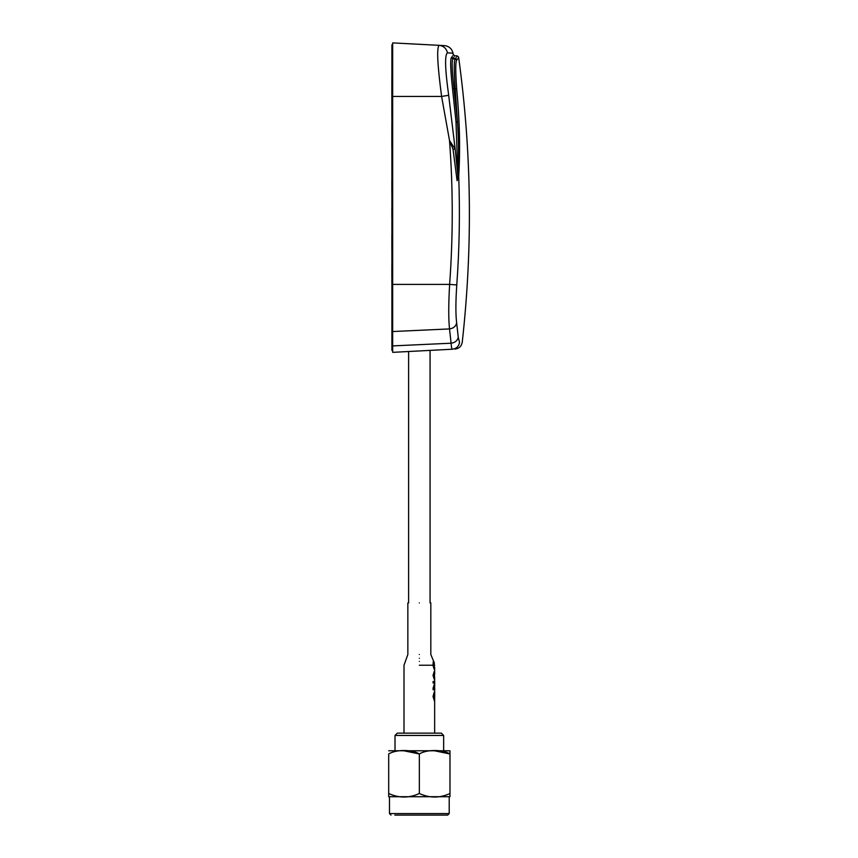 <?xml version="1.0" encoding="UTF-8"?>
<svg xmlns="http://www.w3.org/2000/svg" width="858" height="858" viewBox="0 0 858 858"><rect width="100%" height="100%" fill="white"/><g stroke="black" fill="none" stroke-linecap="round" stroke-linejoin="round"><path stroke-width="1.29" d="M434.245 681.466L433.097 681.466L433.097 682.979L434.695 682.979L434.727 685.488M434.695 682.979L433.097 688.116L433.097 689.714L434.245 689.714M434.245 688.202L434.727 685.521M419.337 602.927C434.159 602.927 434.159 602.927 419.337 602.927C404.515 602.927 404.515 602.927 419.337 602.927M433.612 661.379L434.384 667.342L433.258 661.539L433.033 665.508L434.18 669.229L434.309 662.773M433.698 661.368L434.416 663.052M434.652 667.717L434.652 669.379M394.819 815.1L447.672 815.1L394.819 815.1M449.978 796.374L449.206 796.717L449.206 813.566L447.672 815.1M390.991 815.1L389.468 813.566L389.468 796.717L388.695 796.674L388.717 793.521M449.206 813.566L389.468 813.566M449.206 796.717L389.468 796.717M388.695 795.623L388.695 753.967C396.085 749.334 411.979 749.345 419.337 753.967L404.011 750.804M449.978 796.674L449.978 793.5C439.746 798.208 429.526 798.208 419.337 793.5C409.105 798.208 398.895 798.208 388.695 793.5M449.206 750.761L389.468 750.761L449.978 750.804L449.978 793.5M434.652 750.804L449.978 753.967C442.621 749.345 426.726 749.334 419.337 753.967L419.337 793.5M389.468 750.761L388.695 750.804M395.012 750.761L395.012 735.445L397.318 733.14L441.355 733.14L443.65 735.445L443.65 750.761M443.65 735.445L395.012 735.445M448.68 95.292L455.158 149.056L453.035 149.335L449.506 140.498L441.602 96.439L448.68 95.292C445.012 68.919 444.616 54.762 447.49 52.831C446.353 48.38 443.522 45.882 438.996 45.324C436.625 48.402 437.494 65.444 441.602 96.439L392.674 96.439L392.674 352.348L452.37 349.217C456.381 348.691 458.773 346.439 459.556 342.449L458.258 337.333C457.389 340.744 454.997 342.696 451.094 343.211C451.362 347.211 451.791 349.217 452.37 349.217L452.477 349.217M458.258 337.333L456.671 322.973C455.598 314.511 455.63 301.834 456.778 284.942L449.624 284.406C453.142 236.089 453.099 188.117 449.506 140.498L455.158 149.056L457.893 175.858L456.006 121.857L452.52 88.578C450.504 69.884 450.139 59.556 451.415 57.572L451.791 57.111C453.71 53.711 453.721 53.711 451.834 57.111M447.565 52.842C454.858 53.303 454.826 53.303 447.49 52.831M392.674 44.82L391.913 44.82L392.674 44.82L391.913 44.82L391.913 96.439L392.674 96.439L392.674 42.9L438.996 45.324C446.203 45.71 446.235 45.71 439.071 45.335M453.346 58.365C455.233 54.966 455.223 54.966 453.303 58.365L452.917 58.837C451.63 60.682 451.994 70.656 454.011 88.739L452.52 88.578M454.011 88.739L457.507 122.19L456.006 121.857M454.032 88.739L455.18 88.739L457.507 122.19C458.773 141.291 458.901 159.18 457.893 175.858L458.708 176.244C460.338 149.571 459.663 120.474 456.692 88.953L455.18 88.739C453.925 70.731 453.925 60.768 455.169 58.837L452.917 58.837L451.415 57.572M456.778 284.942C459.416 248.53 460.06 212.291 458.708 176.244L457.11 180.716L453.035 149.335M457.11 180.716L457.893 175.858M455.158 149.056L454.44 147.362M451.791 57.111L453.303 58.365L455.566 58.365L455.169 58.837L456.681 60.157L457.089 59.685C459.105 56.296 459.116 56.296 457.121 59.685L455.566 58.365C457.582 54.966 457.593 54.966 455.609 58.365M456.692 88.953C455.437 71.6 455.437 62.001 456.681 60.157M392.674 345.903L451.094 343.211L449.517 328.925L392.674 331.542M391.913 96.439L391.913 284.406L449.624 284.406C448.487 304.161 448.455 319.004 449.517 328.925C453.41 328.367 455.791 326.383 456.671 322.973M391.87 246.868L391.87 249.099L391.87 246.868M391.913 284.406L391.913 350.429L392.674 350.429L391.913 350.429M391.849 141.452L391.849 143.104M391.87 144.283L391.87 147.222M391.902 139.779L391.902 139.028M391.849 135.06L391.849 134.288M391.87 132.69L391.87 125.3M391.87 125.558L391.859 128.829M391.849 132.143L391.849 133.934M391.859 144.584L391.849 141.967M391.87 148.809L391.87 141.356M391.849 93.232L391.849 83.687M391.87 145.452L391.902 134.17M391.902 133.88L391.849 132.561M391.838 145.399L391.87 148.52M391.838 216.72L391.87 212.216M391.87 241.195L391.87 238.964L391.913 241.077M391.881 249.27L391.838 235.21M391.838 236.594L391.849 238.138M391.87 238.309L391.87 245.624M391.849 241.688L391.87 250.826L391.902 241.688M391.881 236.24L391.87 235.189L391.87 236.24M391.87 187.119L391.859 184.202M391.849 241.43L391.87 246.074M391.87 213.792L391.87 207.475L391.913 214.082M391.87 185.092L391.87 188.524M391.87 192.707L391.838 186.679M391.87 189.114L391.87 187.859L391.87 189.114M391.902 187.698L391.87 189.489M391.849 188.224L391.838 187.13M391.849 184.577L391.902 188.61M391.87 194.659L391.913 193.232M391.859 276.641L391.87 266.527M391.849 271.428L391.87 264.361L391.902 272.018M391.838 276.319L391.838 275.686M391.849 270.602L391.87 269.509M391.913 193.071L391.838 191.913M391.913 276.437L391.849 269.744M391.849 269.669L391.87 264.79M391.87 269.369L391.849 272.018M391.87 187.291L391.849 184.62M391.849 269.487L391.859 266.227L391.849 269.487M391.838 184.92L391.87 189.918M391.87 181.939L391.87 184.92M391.87 186.679L391.87 188.706M391.87 277.756L391.87 276.029M391.902 188.095L391.849 187.537M391.849 184.513L391.87 180.362L391.902 184.513M391.913 188.889L391.87 180.673M391.87 181.156L391.87 180.201L391.87 181.156M391.87 208.762L391.849 213.889L391.87 208.762M391.849 135.65L391.87 123.627M391.891 95.184L391.87 117.407L391.859 95.903M391.849 90.616L391.849 90.069M391.891 86.69L391.87 77.552M391.849 142.396L391.849 144.798L391.849 142.396M391.87 128.711L391.87 131.145M391.849 139.779L391.849 139.028M391.87 98.434L391.87 84.384M391.87 134.663L391.87 133.387M391.849 142.664L391.87 125.504M391.838 215.09L391.87 213.771M391.87 183.977L391.849 187.698M391.838 280.33L391.838 282.035M391.838 181.628L391.87 180.362M391.859 95.184L391.87 109.266M391.859 86.69L391.87 76.823M391.849 135.467L391.849 134.127L391.849 135.467M391.849 142.535L391.849 143.747L391.849 142.535M391.87 215.079L391.913 217.546M391.87 276.769L391.838 276.04M391.838 186.551L391.849 184.942M434.706 672.672L434.18 679.128L433.033 675.407L434.234 671.439L433.601 675.353L434.148 677.616L434.727 672.951M434.652 677.616L434.652 679.279M434.652 699.367L434.663 701.812L433.033 696.471L434.234 692.095L433.601 696.492L434.652 700.3L434.727 691.913M434.556 691.913L434.641 696.321M419.337 661.4C437.773 661.4 437.773 661.4 419.337 661.4C400.901 661.4 400.901 661.4 419.337 661.4M419.337 658.322C435.478 658.322 435.478 658.322 419.337 658.322C403.185 658.322 403.185 658.322 419.337 658.322M419.337 665.229C399.571 665.229 399.571 665.229 419.337 665.229L434.695 665.229M419.337 654.493C434.159 654.493 434.159 654.493 419.337 654.493C404.515 654.493 404.515 654.493 419.337 654.493M391.913 344.219L392.674 344.219M391.913 329.858L392.674 329.858M434.727 689.714L434.727 688.202M434.727 682.979L434.727 681.466M430.823 602.927L430.823 654.493L434.202 662.644M407.85 602.927L407.85 654.493L404.011 665.229L404.011 733.14M434.652 733.14L434.652 701.812M434.652 691.913L434.652 689.714M434.652 688.202L434.652 686.507M434.652 684.673L434.652 682.979M434.652 681.466L434.652 676.973M434.652 672.5L434.652 667.084M430.062 350.386L430.062 602.927M408.612 351.512L408.612 602.927M455.019 349.077C459.073 348.562 461.475 346.3 462.237 342.288C472.865 246.889 471.664 151.845 458.612 57.143L457.089 55.824L454.751 55.824L453.249 54.558L453.003 53.185C451.887 48.681 449.034 46.16 444.433 45.613"/></g></svg>
